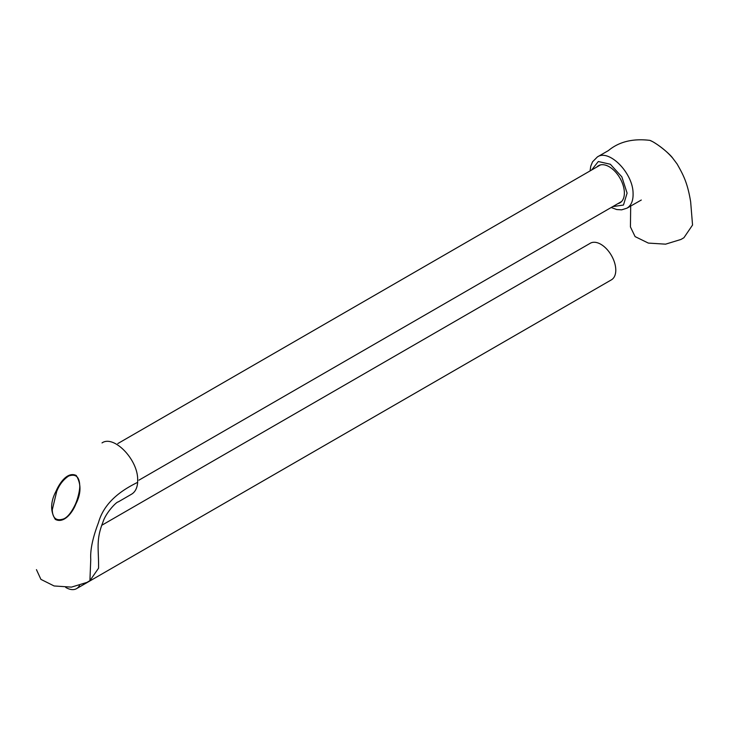 <?xml version="1.0" encoding="UTF-8"?>
<svg xmlns="http://www.w3.org/2000/svg" width="729" height="729" viewBox="0 0 729 729"><rect width="100%" height="100%" fill="white"/><g stroke="black" fill="none" stroke-linecap="round" stroke-linejoin="round"><path stroke-width="1.09" d="M89.913 580.676L98.561 568.201L89.913 580.676L86.924 582.407L71.451 587.118L54.101 585.961L40.915 579.373L36.45 569.65L40.915 579.373L54.101 585.961L71.451 587.118L86.924 582.407L89.913 580.676L90.76 559.407C90.132 550.04 92.701 537.765 98.479 522.602C105.094 498.882 127.611 487.4 137.663 482.316L137.672 479.026C137.426 458.878 113.633 434.794 102.033 442.913C113.633 434.794 137.426 458.878 137.672 479.026L137.663 482.316C137.225 488.038 135.202 491.993 131.594 494.171L131.594 494.171C135.202 491.993 137.225 488.038 137.663 482.316C127.611 487.4 105.094 498.882 98.479 522.602C92.701 537.765 90.132 550.04 90.76 559.407L89.913 580.676M56.051 491.173C59.641 482.762 67.697 471.308 76.253 475.499C81.338 483.91 81.211 493.405 75.871 503.994C72.545 512.678 63.851 523.914 55.313 519.376C50.201 511.211 50.456 501.807 56.051 491.173C59.641 482.762 67.697 471.308 76.253 475.499C81.338 483.91 81.211 493.405 75.871 503.994C72.545 512.678 63.851 523.914 55.313 519.376C50.201 511.211 50.456 501.807 56.051 491.173M56.698 491.474L52.269 509.817C52.561 518.392 56.434 521.399 63.888 518.82C67.697 517.052 71.415 512.423 75.051 504.951C78.44 497.798 80.035 488.348 79.734 485.769L79.734 485.76C79.47 476.812 75.77 473.568 68.635 476.028C63.286 479.636 59.304 484.785 56.698 491.474L52.269 509.799C52.561 518.392 56.434 521.399 63.888 518.82C67.697 517.052 71.415 512.423 75.051 504.951C78.44 497.798 80.035 488.348 79.734 485.769L79.734 485.76C79.47 476.812 75.77 473.568 68.635 476.028C63.286 479.636 59.304 484.785 56.698 491.474M62.074 519.604A13.733 7.928 0 0 0 60.142 520.032A13.733 7.928 0 0 1 62.074 519.604M611.194 207.51L616.743 209.542L621.664 209.843L626.967 208.166C631.36 205.46 633.383 200.357 633.064 192.857C632.717 172.718 608.915 148.789 597.397 156.917L608.405 150.584C619.03 141.727 632.863 138.319 649.885 140.369C656.018 142.592 669.76 153.628 672.94 158.439L677.095 163.97C683.264 174.887 687.52 182.614 690.655 201.851L692.55 225.033L683.911 237.736L680.922 239.467L665.586 244.16L648.336 243.085L635.105 236.606L630.439 226.947L630.685 206.025M596.805 167.023A21.442 12.384 60 0 1 598.491 165.693A21.442 12.384 60 0 1 615.012 171.433A21.442 12.384 60 0 1 624.37 193.012A21.442 12.384 60 0 1 619.932 202.835A21.442 12.384 60 0 1 617.937 203.619M612.761 206.608L623.468 205.04L627.095 193.112L621.837 176.846L610.355 164.253L598.309 161.519L591.638 170.012M101.732 525.308L590.28 243.249A21.132 12.202 60 0 1 606.564 248.908A21.132 12.202 60 0 1 615.786 270.167A21.132 12.202 60 0 1 611.403 279.845L76.572 588.631A21.132 12.202 60 0 1 65.71 587.41M79.497 585.524A21.132 12.202 60 0 1 76.572 588.631M131.594 494.171L118.271 501.898C116.531 501.643 105.723 512.915 102.971 522.082C95.672 540.271 98.843 548.973 98.561 568.201C98.843 548.973 95.672 540.271 102.971 522.082C105.723 512.915 116.531 501.643 118.271 501.898L131.594 494.171M626.967 208.166L641.292 200.028M597.397 156.917L592.531 161.847L590.763 166.212L590.071 170.914M649.885 140.369L652.911 141.791C660.857 146.511 667.518 152.042 672.903 158.375L677.095 163.979M138.92 480.174L621.609 201.496M117.806 443.569L600.486 164.9"/></g></svg>
